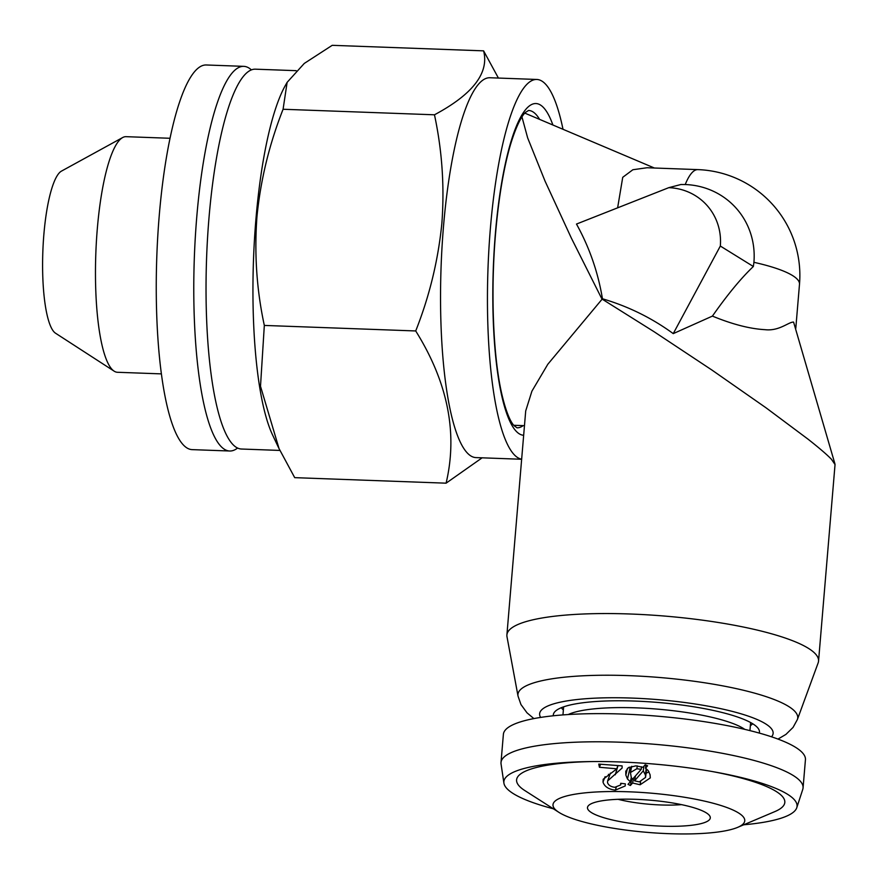 <?xml version="1.0" encoding="UTF-8"?>
<svg xmlns="http://www.w3.org/2000/svg" width="879" height="879" viewBox="0 0 879 879"><rect width="100%" height="100%" fill="white"/><g stroke="black" fill="none" stroke-linecap="round" stroke-linejoin="round"><path stroke-width="1.32" d="M237.583 448.037A192.457 42.39 -87.9 0 1 229.694 451.004L192.171 449.63A192.457 42.39 -87.9 0 1 183.436 445.027A192.457 42.39 -87.9 0 1 157.813 235.473A192.457 42.39 -87.9 0 1 206.235 64.98L243.758 66.354A192.457 42.39 -87.9 0 1 251.405 69.891M229.694 451.004A192.457 42.39 -87.9 0 1 220.959 446.4A192.457 42.39 -87.9 0 1 195.336 236.847A192.457 42.39 -87.9 0 1 243.758 66.354M521.95 116.918L527.664 137.915L545.024 181.063L571.339 238.066L601.928 298.992L653.976 331.647L711.946 370.059L766.038 407.812L808.01 439.148C819.294 448.037 827.117 454.762 831.468 459.299L835.039 464.551L818.547 661.107A156.374 32.007 4.8 0 1 818.151 662.876L797.385 719.516A140.398 28.743 4.8 0 0 635.594 675.929A140.398 28.743 4.8 0 0 628.694 675.632A140.398 28.743 4.8 0 0 518.017 696.058L520.961 704.54L526.993 712.814L533.872 718.582M518.017 696.058L506.996 636.748A156.374 32.007 4.8 0 1 506.897 634.946L525.708 410.922L531.916 391.166L547.826 364.247L602.445 298.772C598.039 272.204 589.38 247.307 576.481 224.057L668.776 187.666A57.739 55.069 -43.7 0 1 720.33 246.043L673.248 333.624C651.866 318 628.276 306.386 602.445 298.772M834.973 464.024L793.583 322.11C788.815 321.725 779.321 331.383 764.917 329.669C749.831 328.812 732.328 324.296 712.419 316.099L673.248 333.624M636.099 799.33A61.629 12.614 4.8 0 1 709.979 816.349A61.629 12.614 4.8 0 1 661.678 826.15A61.629 12.614 4.8 0 1 588.051 806.109A61.629 12.614 4.8 0 1 636.099 799.33M681.5 804.637A50.521 10.339 4.8 0 1 660.953 804.966A50.521 10.339 4.8 0 1 618.091 799.319M622.123 767.993L622.123 765.895L598.764 764.093L599.434 767.279L616.86 768.806L603.181 779.277L603.005 782.101C604.521 786.639 608.631 789.331 615.322 790.155L625.2 785.958L625.365 783.87L620.684 783.299L620.651 784.958L614.828 787.287C610.872 786.804 608.444 785.244 607.521 782.607L607.653 780.904L622.112 768.048M668.864 833.677A96.229 19.701 4.8 0 1 558.912 812.35A96.229 19.701 4.8 0 1 628.914 791.803A96.229 19.701 4.8 0 1 722.461 805.988A96.229 19.701 4.8 0 1 737.668 827.359A96.229 19.701 4.8 0 1 668.864 833.677M558.912 812.35L524.873 790.595A134.575 27.546 4.8 0 1 593.38 761.544M712.155 771.52A134.575 27.546 4.8 0 1 774.871 811.592L737.668 827.359M650.064 774.685L648.142 770.509L645.483 768.257L647.603 765.785L645.186 764.763L642.999 767.312L635.902 765.851L628.353 767.675L625.771 771.257L625.848 775.036L627.485 779.025L630.342 781.728L628.002 784.332L630.386 785.507L632.594 783.024L640.143 784.76L650.306 777.893L650.064 774.685M553.363 808.801A147.112 30.117 4.8 0 1 503.909 783.123A147.112 30.117 4.8 0 1 590.633 761.577A147.112 30.117 4.8 0 1 619.926 761.961A147.112 30.117 4.8 0 1 714.858 772.004A147.112 30.117 4.8 0 1 796.77 807.713A147.112 30.117 4.8 0 1 743.733 824.788M503.909 783.123L501.063 764.027A151.562 31.029 4.8 0 1 501.008 762.522A151.562 31.029 4.8 0 1 620.585 742.228A151.562 31.029 4.8 0 1 803.065 787.881A151.562 31.029 4.8 0 1 802.769 789.364L796.77 807.713M501.008 762.522L503.381 734.361A151.562 31.029 4.8 0 1 622.947 714.067A151.562 31.029 4.8 0 1 805.439 759.72L803.065 787.881M759.302 733.075A103.447 21.173 -175.2 0 0 758.918 729.625A103.447 21.173 -175.2 0 0 758.159 728.383A103.447 21.173 -175.2 0 0 655.273 702.244A103.447 21.173 -175.2 0 0 554.264 712.44A103.447 21.173 -175.2 0 0 553.309 715.781M506.897 634.946A156.374 32.007 4.8 0 1 630.265 614.003A156.374 32.007 4.8 0 1 818.547 661.107M668.776 187.666L680.939 184.502L685.224 184.535A76.934 73.375 136.3 0 1 753.918 262.316L753.358 266.502L720.33 246.043M521.654 459.267L476.011 457.596A190.051 41.862 -87.9 0 1 443.697 224.09A190.051 41.862 -87.9 0 1 489.9 77.748L536.794 79.462A190.051 41.862 -87.9 0 1 563.01 129.301M446.092 483.175L294.707 477.649L279.039 448.576L260.503 386.255L264.326 325.428C256.69 290.048 254.229 253.822 256.954 216.728C260.547 180.14 269.26 144.321 283.082 109.26L434.468 114.797C442.148 150.639 444.609 186.864 441.851 223.486C438.138 260.536 429.424 296.366 415.712 330.954C447.807 382.365 457.937 433.105 446.092 483.175L482.121 457.827M521.654 459.179A190.051 41.862 -87.9 0 1 490.603 225.804A190.051 41.862 -87.9 0 1 536.794 79.462M161.406 373.883L117.467 372.278A117.885 25.963 -87.9 0 1 114.116 371.147L55.531 333.207A81.791 18.019 -87.9 0 1 43.95 233.495A81.791 18.019 -87.9 0 1 61.464 171.119L122.653 137.553A117.885 25.963 -87.9 0 1 126.082 136.674L170.021 138.278M114.116 371.147A117.885 25.963 -87.9 0 1 97.426 227.441A117.885 25.963 -87.9 0 1 122.653 137.553M279.017 448.587L272.6 435.017A190.051 41.862 -87.9 0 1 256.097 217.234A190.051 41.862 -87.9 0 1 285.378 85.428L287.114 82.351L304.288 63.42L332.218 45.323L483.604 50.85C489.262 72.913 472.891 94.229 434.468 114.797M279.918 450.433L241.505 449.026A190.051 41.862 -87.9 0 1 209.191 215.52A190.051 41.862 -87.9 0 1 255.393 69.177L296.179 70.672M283.082 109.26L287.125 82.351M264.326 325.428L415.712 330.954M498.415 78.066L483.604 50.85M617.629 207.829L622.728 177.316L632.88 169.735L647.043 167.746L697.882 169.614A105.854 23.315 -87.9 0 0 685.224 184.535M712.419 316.099C727.449 294.674 741.085 278.149 753.358 266.502M605.115 776.651L603.005 782.101M608.444 774.289L609.554 775.553M616.256 787.331L615.322 790.155M617.97 765.697L615.278 774.773M600.533 764.29L599.434 767.279M617.728 765.686L616.86 768.806M645.878 765.049L645.483 768.257M627.408 768.411L625.848 775.036M629.265 767.18L629.935 768.389L627.485 779.025M629.935 768.389L631.023 769.685M637.319 765.917L636.846 768.74L630.441 772.531L631.287 777.497L630.342 781.728M631.935 778.464L630.386 785.507M633.594 778.058L632.594 783.024M640.604 781.772L640.143 784.76M646.054 773.355L648.955 771.74M646.164 768.718L645.406 774.97L643.274 770.828L634.55 780.827L639.319 781.87L645.56 777.41L645.406 774.97M643.889 766.257L643.274 770.828M635.473 775.937L634.55 780.827M641.593 766.774L641.22 769.345L636.846 768.74M631.287 777.497L632.561 779.223L641.22 769.345M568.252 714.539A93.822 19.206 4.8 0 1 636.506 707.859A93.822 19.206 4.8 0 1 744.766 729.361M561.406 707.672A97.042 19.865 -175.2 0 0 561.791 708.254A97.042 19.865 -175.2 0 0 563.362 709.968M750.358 725.669A97.042 19.865 -175.2 0 0 752.677 723.736M540.618 717.418A117.16 23.986 4.8 0 1 637.813 698.322A117.16 23.986 4.8 0 1 771.542 736.811M795.781 328.416L799.494 284.247A105.854 21.667 -175.2 0 0 797.198 279.159A105.854 21.667 -175.2 0 0 753.918 262.316M523.664 435.27A165.999 36.566 -87.9 0 1 495.569 231.32A165.999 36.566 -87.9 0 1 552.891 125.005M539.596 119.379A158.78 34.973 92.1 0 0 536.223 114.688A158.78 34.973 92.1 0 0 528.62 110.457L525.631 112.292C523.939 113.732 517.962 119.885 510.238 145.496C503.634 168.46 498.8 197.193 495.723 231.693C490.548 289.488 492.943 354.38 501.437 392.408C506.941 416.855 512.358 423.986 514.16 425.755L517.028 427.809A158.78 34.973 92.1 0 0 523.17 425.623M562.956 714.913L563.626 706.837M799.494 284.247A105.854 105.854 0 0 0 697.882 169.614M513.754 425.282L524.466 425.667M654.415 168.021L524.829 113.116M777.992 739.085L785.925 734.404L793.056 727.416L797.385 719.516M749.941 730.614L750.622 722.538M621.101 783.354L620.651 784.958M610.433 773.08L607.653 780.904M646.57 769.015L645.56 777.399M631.726 766.29L630.441 772.531"/></g></svg>
